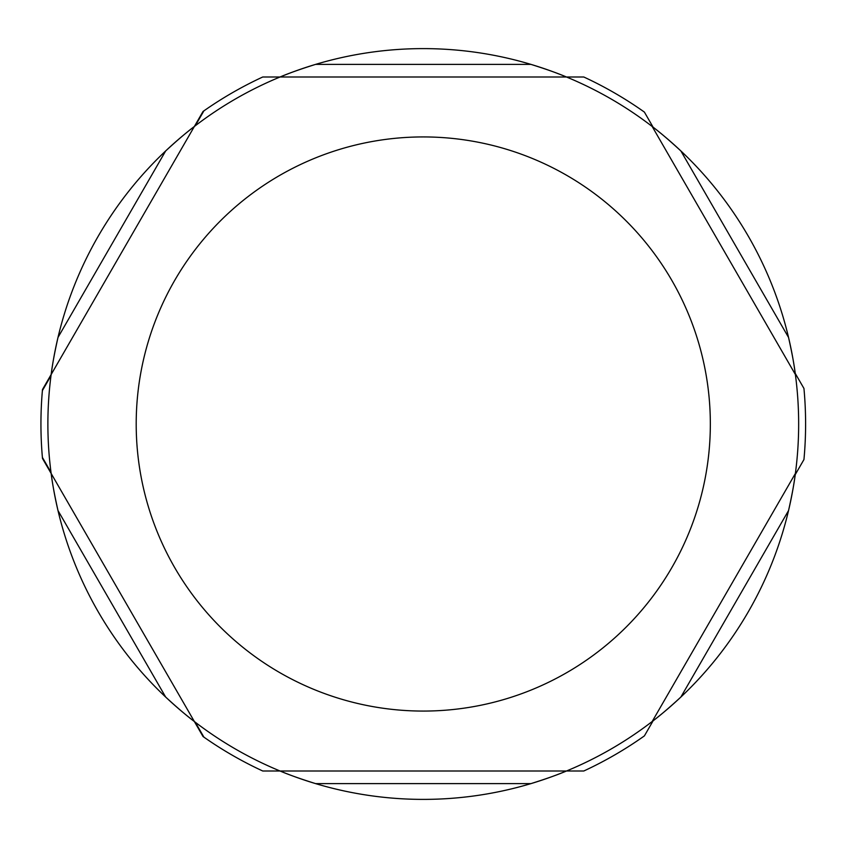 <?xml version="1.0" encoding="UTF-8"?>
<svg xmlns="http://www.w3.org/2000/svg" width="848" height="848" viewBox="0 0 848 848"><rect width="100%" height="100%" fill="white"/><g stroke="black" fill="none" stroke-linecap="round" stroke-linejoin="round"><path stroke-width="1.27" d="M262.742 771.002L280.063 771.002L262.742 771.002A382.331 382.331 0 0 1 203.891 737.135L195.294 722.242L203.891 737.135A382.331 382.331 0 0 0 262.742 771.002A382.331 382.331 0 0 1 203.022 736.52L194.362 721.521C186.963 715.998 177.391 707.836 165.667 697.056A375.388 375.388 0 0 1 57.993 510.56C54.516 495.009 52.237 482.65 51.156 473.481L194.362 721.521A375.388 375.388 0 0 1 165.667 697.056L57.993 510.56A375.388 375.388 0 0 1 51.156 473.481L194.362 721.521A375.388 375.388 0 0 0 280.052 771.002L583.795 771.002A382.331 382.331 0 0 0 644.395 735.894L653.108 720.8L644.395 735.894A382.331 382.331 0 0 1 583.795 771.002L566.475 771.002C557.995 774.648 546.144 778.856 530.943 783.616A375.388 375.388 0 0 1 315.594 783.616C300.393 778.856 288.543 774.648 280.052 771.002L566.475 771.002A375.388 375.388 0 0 1 530.943 783.616L315.594 783.616A375.388 375.388 0 0 1 280.052 771.002M42.4 457.422L50.997 472.315L42.4 457.422A382.331 382.331 0 0 0 42.495 458.482L51.156 473.481A375.388 375.388 0 0 1 51.156 374.519C52.237 365.35 54.516 352.991 57.993 337.44A375.388 375.388 0 0 1 165.667 150.944C177.391 140.164 186.963 132.002 194.362 126.479L51.156 374.519A375.388 375.388 0 0 1 57.993 337.44L165.667 150.944A375.388 375.388 0 0 1 194.362 126.479L42.495 389.518A382.331 382.331 0 0 0 42.4 457.422A382.331 382.331 0 0 1 42.4 390.578L50.997 375.685L42.4 390.578M644.395 112.095L653.108 127.2L644.395 112.095A382.331 382.331 0 0 0 583.795 76.998L280.052 76.998A375.388 375.388 0 0 1 315.594 64.384L530.943 64.384A375.388 375.388 0 0 1 566.475 76.998L262.742 76.998A382.331 382.331 0 0 0 203.891 110.865L195.294 125.758L203.891 110.865A382.331 382.331 0 0 0 203.022 111.48L194.362 126.479A375.388 375.388 0 0 1 280.052 76.998L262.742 76.998L280.052 76.998C288.543 73.352 300.393 69.144 315.594 64.384A375.388 375.388 0 0 1 530.943 64.384C546.144 69.144 557.995 73.352 566.475 76.998L583.795 76.998L566.485 76.998A375.388 375.388 0 0 1 652.176 126.479C659.574 132.002 669.146 140.164 680.87 150.944A375.388 375.388 0 0 1 788.545 337.44C792.021 352.991 794.3 365.35 795.382 374.519L652.176 126.479A375.388 375.388 0 0 1 680.87 150.944L788.545 337.44A375.388 375.388 0 0 1 795.382 374.519L652.176 126.479M803.946 388.448L795.223 373.353L803.946 388.448A382.331 382.331 0 0 1 803.946 459.552L795.223 474.647L803.946 459.552M652.176 721.521L795.382 473.481C794.3 482.65 792.021 495.009 788.545 510.56A375.388 375.388 0 0 1 680.87 697.056C669.146 707.836 659.574 715.998 652.176 721.521L795.382 473.481A375.388 375.388 0 0 1 788.545 510.56L680.87 697.056A375.388 375.388 0 0 1 566.475 771.002M795.382 374.519A375.388 375.388 0 0 1 795.382 473.481M583.795 771.002A382.331 382.331 0 0 0 643.515 736.52M804.042 458.482A382.331 382.331 0 0 0 805.6 424M710.338 424A287.069 287.069 0 0 1 423.269 711.069A287.069 287.069 0 0 1 136.199 424A287.069 287.069 0 0 1 423.269 136.931A287.069 287.069 0 0 1 710.338 424"/></g></svg>
